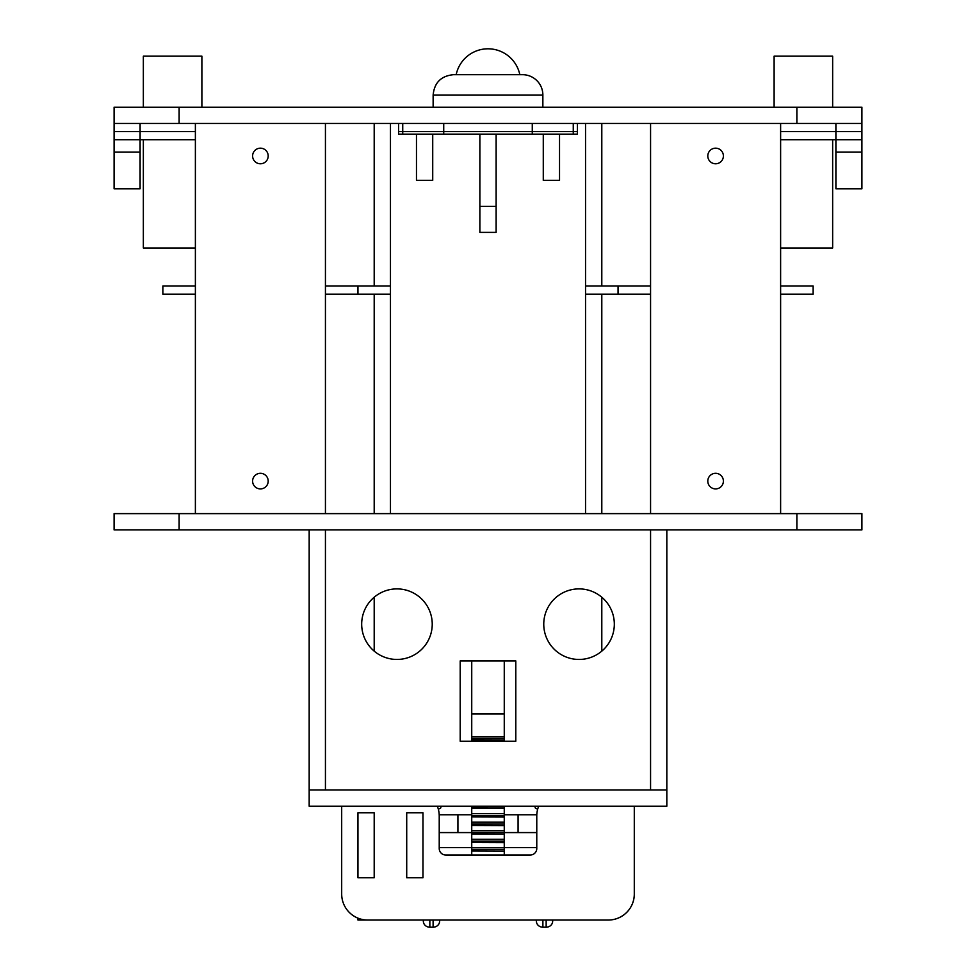 <?xml version="1.0" encoding="UTF-8"?>
<svg xmlns="http://www.w3.org/2000/svg" width="976" height="976" viewBox="0 0 976 976"><rect width="100%" height="100%" fill="white"/><g stroke="black" fill="none" stroke-linecap="round" stroke-linejoin="round"><path stroke-width="1.46" d="M861.906 123.464L114.094 123.464L114.094 107.201L861.906 107.201L861.906 188.807L835.895 188.807L835.895 139.714L780.617 139.714M774.114 107.201L774.114 56.157L832.65 56.157L832.65 107.201M832.65 139.714L832.65 247.989L780.617 247.989M657.068 107.201L673.318 107.201M559.529 134.151L559.529 180.353L543.278 180.353L543.278 134.151M496.125 134.151L496.125 232.386L479.875 232.386L479.875 134.151M114.094 123.464L114.094 188.807L140.105 188.807L140.105 139.714L195.383 139.714M201.886 107.201L201.886 56.157L143.35 56.157L143.35 107.201M143.35 139.714L143.35 247.989L195.383 247.989M318.932 107.201L302.682 107.201M416.471 134.151L416.471 180.353L432.722 180.353L432.722 134.151M433.137 95.014L542.863 95.014A20.325 20.325 0 0 0 522.55 74.688L453.45 74.688C441.115 75.896 434.332 82.667 433.137 95.014L433.137 107.201M443.726 134.151L398.586 134.151L398.586 131.589L577.414 131.589L577.414 134.151L443.726 134.151L443.726 131.589L577.414 131.589L577.414 123.464M456.17 74.688A32.513 32.513 0 0 1 519.83 74.688M835.895 123.464L835.895 131.589L780.617 131.589L861.906 131.589L835.895 131.589L835.895 139.714L861.906 139.714M140.105 123.464L140.105 131.589L195.383 131.589L114.094 131.589L140.105 131.589L140.105 139.714L114.094 139.714M398.586 123.464L398.586 131.589L443.726 131.589L443.726 123.464M252.601 481.107A7.808 7.808 0 0 0 264.301 487.866A7.808 7.808 0 0 0 264.301 474.348A7.808 7.808 0 0 0 252.601 481.107M252.601 155.977A7.808 7.808 0 0 0 264.301 162.736A7.808 7.808 0 0 0 264.301 149.218A7.808 7.808 0 0 0 252.601 155.977M195.383 123.464L195.383 513.62M325.435 123.464L325.435 513.62M707.795 481.107A7.808 7.808 0 0 0 719.495 487.866A7.808 7.808 0 0 0 719.495 474.348A7.808 7.808 0 0 0 707.795 481.107M707.795 155.977A7.808 7.808 0 0 0 719.495 162.736A7.808 7.808 0 0 0 719.495 149.218A7.808 7.808 0 0 0 707.795 155.977M650.565 123.464L650.565 513.62M780.617 123.464L780.617 513.62M585.539 123.464L585.539 513.62M601.802 123.464L601.802 286.029M601.802 294.154L601.802 513.62M390.461 123.464L390.461 513.62M374.198 123.464L374.198 286.029M374.198 294.154L374.198 513.62M585.539 286.029L650.565 286.029L650.565 294.154L585.539 294.154M780.617 286.029L780.617 294.154L813.13 294.154L813.13 286.029L780.617 286.029M390.461 286.029L325.435 286.029L325.435 294.154L390.461 294.154M195.383 286.029L195.383 294.154L162.87 294.154L162.87 286.029L195.383 286.029M796.88 513.62L114.094 513.62L114.094 529.883L861.906 529.883L861.906 513.62L796.88 513.62L796.88 529.883M536.434 920.039L536.434 921.881A48.776 45.213 -0 0 0 536.153 920.039M439.847 920.039A48.776 45.213 -0 0 0 439.566 921.881L439.566 920.039M433.112 920.039L433.112 927.2L429.843 927.2L429.843 920.039M546.157 920.039L546.157 927.2L542.888 927.2L542.888 920.039M423.34 920.039L423.34 921.173A6.503 6.027 -0 0 0 429.843 927.2M433.112 927.2A6.503 6.027 -0 0 0 439.566 921.881M536.434 921.881A6.503 6.027 -0 0 0 542.888 927.2M546.157 927.2A6.503 6.027 -0 0 0 552.66 921.173L552.66 920.039M536.776 832.577L504.263 832.577M471.737 832.577L439.224 832.577M536.776 847.644L504.263 847.644M471.737 847.644L439.224 847.644M504.263 660.911L504.263 740.308L471.737 740.198L471.737 660.911M471.737 741.223L471.737 740.198L504.263 740.308L504.263 741.223M504.263 806.249L504.263 808.518L471.737 808.396L471.737 806.249M504.263 808.518L504.263 817.046L471.737 816.924L471.737 808.396L504.263 808.518M504.263 817.046L504.263 825.574L471.737 825.452L471.737 816.924L504.263 817.046M504.263 825.574L504.263 834.102L471.737 833.98L471.737 825.452L504.263 825.574M504.263 834.102L504.263 842.63L471.737 842.508L471.737 833.98L504.263 834.102M504.263 842.63L504.263 851.145L471.737 851.035L471.737 842.508L504.263 842.63M471.737 855.013L471.737 851.035L504.263 851.145L504.263 855.013M504.263 814.765L536.8 814.765M537.715 809.067A4.88 1.83 0 0 1 535.141 807.457A4.88 1.83 0 0 1 536.373 806.249M439.627 806.249A4.88 1.83 0 0 1 440.859 807.457A4.88 1.83 0 0 1 438.285 809.067M439.2 814.765L471.737 814.765M309.172 529.883L309.172 789.987L666.828 789.987L666.828 806.249L309.172 806.249L309.172 789.987L666.828 789.987L666.828 529.883M650.565 789.987L650.565 529.883M325.435 789.987L325.435 529.883M432.234 624.164A35.282 35.282 180 0 1 379.322 654.725A35.282 35.282 180 0 1 379.322 593.615A35.282 35.282 180 0 1 432.234 624.164M460.196 741.223L460.196 660.911L515.804 660.911L515.804 741.223L460.196 741.223M614.319 624.164A35.282 35.282 180 0 1 561.395 654.725A35.282 35.282 180 0 1 561.395 593.615A35.282 35.282 180 0 1 614.319 624.164M309.172 692.448L309.172 627.422M601.802 651.126L601.802 597.214L601.802 651.126M374.198 651.126L374.198 597.214L374.198 651.126M457.927 814.765L457.927 832.577M518.073 832.577L518.073 814.765M357.948 812.752L374.198 812.752L374.198 877.778L357.948 877.778L357.948 812.752L357.948 877.778L357.948 812.752L374.198 812.752L374.198 877.778L357.948 877.778M439.224 815.253A26.01 26.01 0 0 0 437.333 806.249A26.01 26.01 0 0 1 439.224 815.997L439.224 848.51A6.503 6.503 0 0 0 445.727 855.013L530.273 855.013A6.503 6.503 0 0 0 536.776 848.51L536.776 815.997A26.01 26.01 0 0 1 538.667 806.249A26.01 26.01 0 0 0 536.776 815.997L536.776 848.51A6.503 6.503 0 0 1 530.273 855.013L445.727 855.013A6.503 6.503 0 0 1 439.237 848.693M357.948 806.249L341.685 806.249L341.685 894.028A26.01 26.01 0 0 0 367.696 920.039L608.304 920.039A26.01 26.01 0 0 0 634.315 894.028L634.315 806.249L601.802 806.249M422.974 812.752L406.711 812.752L422.974 812.752L422.974 877.778L422.974 812.752M406.711 877.778L406.711 812.752L406.711 877.778L422.974 877.778L406.711 877.778M608.28 920.039A26.01 26.01 0 0 0 634.29 894.028L634.29 806.249M374.198 920.039L357.948 920.039L357.948 918.148M835.895 152.073L861.906 152.073M496.125 206.375L479.875 206.375M140.105 152.073L114.094 152.073M573.266 134.151L573.266 123.464M532.274 134.151L532.274 123.464M402.734 134.151L402.734 123.464M796.88 123.464L796.88 107.201M179.12 123.464L179.12 107.201M618.052 286.029L618.052 294.154M357.948 286.029L357.948 294.154M179.12 513.62L179.12 529.883M471.737 738.759L504.263 738.759M504.263 806.969L471.737 806.969M504.263 813.679L471.737 813.679M504.263 815.497L471.737 815.497M504.263 822.195L471.737 822.195M504.263 824.025L471.737 824.025M504.263 830.722L471.737 830.722M504.263 832.552L471.737 832.552M504.263 839.25L471.737 839.25M504.263 841.08L471.737 841.08M504.263 847.778L471.737 847.778M504.263 849.596L471.737 849.596M504.263 713.676L471.737 713.676M504.263 713.981L471.737 713.981M504.263 736.941L471.737 736.941M542.863 107.201L542.863 95.014"/></g></svg>
